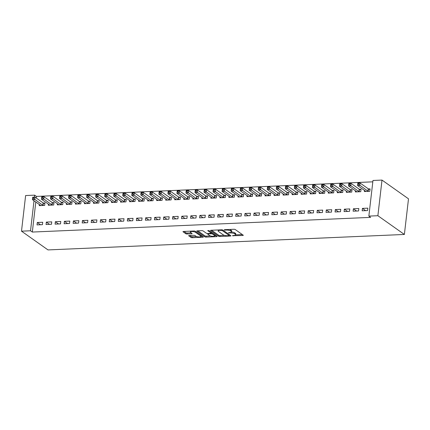 <?xml version="1.0" encoding="UTF-8"?>
<svg xmlns="http://www.w3.org/2000/svg" width="430" height="430" viewBox="0 0 430 430"><rect width="100%" height="100%" fill="white"/><g stroke="black" fill="none" stroke-linecap="round" stroke-linejoin="round"><path stroke-width="0.64" d="M232.388 235.726L242.735 235.506A0.994 0.296 -173.4 0 0 243.283 235.307A0.994 0.296 -173.4 0 0 243.181 235.156L235.248 229.545A0.994 0.296 -173.4 0 0 233.92 229.271L224.498 229.679L224.186 229.921L225.116 230.114L226.336 230.061A3.187 0.941 -173.4 0 1 230.582 230.937L231.243 231.404A3.187 0.941 -173.4 0 1 231.571 231.894A3.187 0.941 -173.4 0 1 229.819 232.528L228.287 232.823L230.437 232.963A3.187 0.941 -173.4 0 1 234.683 233.839L235.344 234.307A3.187 0.941 -173.4 0 1 235.672 234.796A3.187 0.941 -173.4 0 1 233.92 235.425L232.388 235.726M189.232 235.495A0.994 0.296 -173.4 0 0 188.679 235.694A0.994 0.296 -173.4 0 0 188.786 235.844L191.011 237.419A0.994 0.296 -173.4 0 0 192.339 237.693L202.799 237.236A0.994 0.296 -173.4 0 0 203.347 237.043A0.994 0.296 -173.4 0 0 203.245 236.887L195.311 231.275A0.994 0.296 -173.4 0 0 193.984 231.001L183.519 231.458A0.994 0.296 -173.4 0 0 182.97 231.652A0.994 0.296 -173.4 0 0 183.072 231.808L185.765 233.71A0.994 0.296 -173.4 0 0 187.093 233.984L191.57 233.786A0.994 0.296 -173.4 0 0 192.119 233.592A0.994 0.296 -173.4 0 0 192.017 233.436L190.678 232.496A2.666 0.79 -173.4 0 1 190.404 232.087A2.666 0.79 -173.4 0 1 192.489 231.555A2.666 0.79 -173.4 0 1 195.424 232.286L200.649 235.984A2.666 0.79 -173.4 0 1 200.923 236.392A2.666 0.79 -173.4 0 1 198.837 236.919A2.666 0.79 -173.4 0 1 195.903 236.188L195.032 235.575A0.994 0.296 -173.4 0 0 193.704 235.301L189.232 235.495M32.325 232.055L370.644 217.376L368.849 216.107L372.971 180.476L382.001 180.084L408.5 198.827L404.377 234.457L47.999 249.916L21.5 231.173L30.53 230.781L32.325 232.055L35.803 202.019M368.849 216.107L377.879 215.715L404.377 234.457M218.58 236.226A0.994 0.296 -173.4 0 0 219.907 236.495L230.367 236.043A0.994 0.296 -173.4 0 0 230.915 235.844A0.994 0.296 -173.4 0 0 230.813 235.694L222.88 230.077A0.994 0.296 -173.4 0 0 221.552 229.808L211.092 230.26A0.994 0.296 -173.4 0 0 210.544 230.458A0.994 0.296 -173.4 0 0 210.646 230.609L218.58 236.226L218.693 235.258A0.994 0.296 -173.4 0 0 220.02 235.532L224.433 235.344M216.586 236.64L206.12 237.097A0.994 0.296 -173.4 0 1 204.793 236.822L196.859 231.206A0.994 0.296 -173.4 0 1 196.757 231.055A0.994 0.296 -173.4 0 1 197.305 230.856L201.783 230.663A0.994 0.296 -173.4 0 1 203.111 230.937L206.33 233.216A0.994 0.296 -173.4 0 0 207.658 233.485L210.625 233.356A0.994 0.296 -173.4 0 0 211.173 233.162A0.994 0.296 -173.4 0 0 211.071 233.006L207.722 230.636L208.964 230.582L217.026 236.29A0.994 0.296 -173.4 0 1 217.134 236.441A0.994 0.296 -173.4 0 1 216.586 236.64L216.655 236.027M46.327 222.106L46.053 224.508L51.471 224.277L51.75 221.869L46.327 222.106L49.52 224.358M48.407 204.153L48.278 205.25L53.696 205.019L53.976 202.611L52.514 202.67M64.392 221.321L64.113 223.729L69.531 223.493L69.81 221.084L64.392 221.321L67.585 223.578M66.467 203.369L66.344 204.465L71.762 204.234L72.041 201.826L70.579 201.89M82.453 220.536L82.178 222.944L87.596 222.708L87.876 220.3L82.453 220.536L85.645 222.794M84.533 202.589L84.404 203.686L89.822 203.449L90.101 201.041L88.639 201.106M100.518 219.751L100.238 222.159L105.656 221.923L105.936 219.515L100.518 219.751L103.711 222.009M102.593 201.804L102.469 202.901L107.887 202.664L108.166 200.256L106.704 200.321M118.578 218.967L118.304 221.375L123.722 221.144L124.001 218.736L118.578 218.967L121.771 221.224M120.658 201.02L120.529 202.116L125.947 201.88L126.227 199.472L124.764 199.536M136.643 218.187L136.364 220.59L141.782 220.359L142.061 217.951L136.643 218.187L139.836 220.439M138.718 200.235L138.594 201.331L144.012 201.1L144.292 198.692L142.83 198.751M154.709 217.403L154.429 219.811L159.847 219.574L160.127 217.166L154.709 217.403L157.896 219.66M156.783 199.45L156.654 200.552L162.072 200.315L162.352 197.907L160.89 197.972M172.769 216.618L172.489 219.026L177.907 218.789L178.187 216.381L172.769 216.618L175.961 218.875M174.843 198.671L174.72 199.767L180.138 199.531L180.417 197.123L178.955 197.187M190.834 215.833L190.554 218.241L195.972 218.005L196.252 215.597L190.834 215.833L194.021 218.091M192.909 197.886L192.78 198.982L198.203 198.746L198.477 196.338L197.015 196.402M208.894 215.048L208.614 217.456L214.032 217.225L214.312 214.817L208.894 215.048L212.087 217.306M210.969 197.101L210.845 198.198L216.263 197.961L216.543 195.559L215.081 195.618M226.959 214.269L226.68 216.677L232.098 216.44L232.377 214.032L226.959 214.269L230.147 216.526M229.034 196.316L228.905 197.413L234.328 197.182L234.603 194.774L233.141 194.838M245.019 213.484L244.74 215.892L250.158 215.656L250.437 213.248L245.019 213.484L248.212 215.742M247.1 195.537L246.97 196.634L252.388 196.397L252.668 193.989L251.206 194.054M263.085 212.7L262.805 215.107L268.223 214.871L268.503 212.463L263.085 212.7L266.272 214.957M265.159 194.752L265.03 195.849L270.454 195.612L270.728 193.204L269.266 193.269M281.145 211.915L280.865 214.323L286.289 214.086L286.563 211.684L281.145 211.915L284.337 214.172M283.225 193.968L283.096 195.064L288.514 194.828L288.793 192.42L287.331 192.484M299.21 211.13L298.931 213.538L304.349 213.307L304.628 210.899L299.21 211.13L302.397 213.387M301.285 193.183L301.156 194.279L306.579 194.043L306.853 191.64L305.391 191.699M317.27 210.351L316.991 212.759L322.414 212.522L322.688 210.114L317.27 210.351L320.463 212.608M319.35 192.398L319.221 193.495L324.639 193.263L324.919 190.855L323.457 190.92M335.335 209.566L335.056 211.974L340.474 211.737L340.754 209.329L335.335 209.566L338.523 211.823M337.41 191.619L337.287 192.715L342.705 192.479L342.984 190.071L341.522 190.135M353.395 208.781L353.116 211.189L358.539 210.953L358.813 208.545L353.395 208.781L356.588 211.039M355.476 190.834L355.347 191.93L360.765 191.694L361.044 189.286L359.582 189.35M372.815 181.831L36.448 196.424L36.265 198.047M364.506 190.442L364.377 191.538L369.795 191.302L370.074 188.894L368.612 188.958M362.431 208.389L362.151 210.797L367.569 210.56L367.849 208.158L362.431 208.389L365.618 210.646M346.44 191.226L346.317 192.323L351.735 192.086L352.014 189.678L350.552 189.743M344.365 209.174L344.086 211.581L349.504 211.345L349.784 208.937L344.365 209.174L347.558 211.431M328.38 192.006L328.251 193.108L333.669 192.871L333.949 190.463L332.487 190.528M326.305 209.958L326.026 212.366L331.444 212.13L331.723 209.722L326.305 209.958L329.493 212.216M310.315 192.791L310.191 193.887L315.609 193.656L315.889 191.248L314.427 191.307M308.24 210.743L307.961 213.146L313.379 212.915L313.658 210.506L308.24 210.743L311.433 212.995M292.255 193.575L292.126 194.672L297.544 194.435L297.823 192.027L296.361 192.092M290.175 211.522L289.901 213.93L295.319 213.699L295.598 211.291L290.175 211.522L293.367 213.78M274.19 194.36L274.066 195.456L279.484 195.22L279.763 192.812L278.301 192.876M272.115 212.307L271.835 214.715L277.253 214.479L277.533 212.071L272.115 212.307L275.308 214.565M256.13 195.145L256 196.241L261.418 196.005L261.698 193.597L260.236 193.661M254.049 213.092L253.775 215.5L259.193 215.263L259.473 212.855L254.049 213.092L257.242 215.349M238.064 195.924L237.94 197.021L243.358 196.79L243.638 194.381L242.176 194.446M235.989 213.877L235.71 216.285L241.128 216.048L241.407 213.64L235.989 213.877L239.177 216.134M220.004 196.709L219.875 197.805L225.293 197.574L225.573 195.166L224.111 195.225M217.924 214.661L217.65 217.064L223.068 216.833L223.347 214.425L217.924 214.661L221.117 216.913M201.939 197.494L201.815 198.59L207.233 198.354L207.513 195.946L206.051 196.01M199.864 215.441L199.584 217.849L205.002 217.612L205.282 215.21L199.864 215.441L203.051 217.698M183.879 198.278L183.75 199.375L189.168 199.138L189.447 196.73L187.985 196.795M181.799 216.225L181.519 218.633L186.942 218.397L187.217 215.989L181.799 216.225L184.991 218.483M165.813 199.063L165.69 200.16L171.108 199.923L171.387 197.515L169.925 197.58M163.739 217.01L163.459 219.418L168.877 219.182L169.157 216.774L163.739 217.01L166.926 219.268M147.753 199.843L147.624 200.939L153.042 200.708L153.322 198.3L151.86 198.364M145.673 217.795L145.394 220.203L150.817 219.966L151.091 217.558L145.673 217.795L148.866 220.052M129.688 200.627L129.564 201.724L134.982 201.487L135.256 199.085L133.8 199.144M127.613 218.574L127.334 220.982L132.752 220.751L133.031 218.343L127.613 218.574L130.801 220.832M111.628 201.412L111.499 202.508L116.917 202.272L117.196 199.864L115.734 199.928M109.548 219.359L109.268 221.767L114.692 221.531L114.966 219.128L109.548 219.359L112.741 221.617M93.563 202.197L93.434 203.293L98.857 203.057L99.131 200.649L97.669 200.713M91.488 220.144L91.208 222.552L96.626 222.315L96.906 219.907L91.488 220.144L94.675 222.401M75.503 202.981L75.374 204.078L80.792 203.841L81.071 201.433L79.609 201.498M73.422 220.929L73.143 223.337L78.561 223.1L78.841 220.692L73.422 220.929L76.615 223.186M57.437 203.761L57.308 204.857L62.732 204.626L63.006 202.218L61.544 202.283M55.362 221.713L55.083 224.121L60.501 223.885L60.78 221.477L55.362 221.713L58.55 223.971M39.372 204.546L39.248 205.642L44.666 205.406L44.946 203.003L43.484 203.062M37.297 222.493L37.018 224.901L42.436 224.67L42.715 222.262L37.297 222.493L40.49 224.75M21.5 231.173L25.623 195.542L34.653 195.15L34.422 197.144M34.008 200.751L30.53 230.781M36.448 196.424L34.653 195.15M377.879 215.715L382.001 180.084M235.672 234.796L235.785 233.829A3.187 0.941 -173.4 0 0 235.457 233.339L235.344 234.307M231.533 232.012A3.187 0.941 -173.4 0 1 234.796 232.872L235.457 233.339M231.571 231.894L231.684 230.931A3.187 0.941 -173.4 0 0 231.356 230.442L231.243 231.404M229.507 229.459A3.187 0.941 -173.4 0 1 230.695 229.975L231.356 230.442M235.661 234.855L242.343 234.565M211.592 230.238L218.693 235.258M229.201 235.135L229.98 235.102M228.776 235.651L229.088 235.403L222.122 230.475L219.907 230.34A3.187 0.941 -173.4 0 0 218.15 230.975A3.187 0.941 -173.4 0 0 218.483 231.464L223.245 234.828A3.187 0.941 -173.4 0 0 227.492 235.704L228.776 235.651M218.279 229.948A3.187 0.941 -173.4 0 0 218.263 230.007L218.15 230.975M216.193 235.699L214.688 235.764A2.666 0.79 -173.4 0 0 214.409 235.371L212.571 234.071A0.994 0.296 -173.4 0 0 211.243 233.796L208.27 233.925A0.994 0.296 -173.4 0 0 207.722 234.119A0.994 0.296 -173.4 0 0 207.824 234.275L209.668 235.575A2.666 0.79 -173.4 0 0 212.603 236.306A2.666 0.79 -173.4 0 0 214.688 235.78L214.796 234.818A2.666 0.79 -173.4 0 0 214.785 234.699M210.474 235.946L206.233 236.129L206.12 237.097M197.805 230.835L204.906 235.86A0.994 0.296 -173.4 0 0 206.233 236.129M212.291 232.942A0.994 0.296 -173.4 0 0 211.356 232.834L211.243 233.796M200.923 236.392L201.036 235.43A2.666 0.79 -173.4 0 0 201.02 235.317M184.024 231.437L185.878 232.743A0.994 0.296 -173.4 0 0 187.2 233.017L191.178 232.845M189.732 235.473L191.124 236.457A0.994 0.296 -173.4 0 0 192.447 236.731L196.666 236.548M200.928 236.36L202.406 236.296M357.728 184.357L358.631 184.32L358.744 183.357L357.841 183.395L357.55 185.524L357.83 183.115L360.087 183.019L359.808 185.427L357.55 185.524L365.726 191.302A1.016 0.301 6.6 0 1 365.828 191.425L365.839 191.474M370.01 189.479L368.494 188.915A1.016 0.301 6.6 0 1 368.263 188.797L360.087 183.019L358.744 183.357M368.338 191.366L368.214 191.323A1.016 0.301 6.6 0 1 367.983 191.205L358.631 184.32M357.83 183.115L357.841 183.395M348.698 184.75L349.601 184.712L349.714 183.75L348.811 183.787L348.52 185.916L348.8 183.508L351.057 183.411L350.778 185.814L348.52 185.916L356.696 191.694A1.016 0.301 6.6 0 1 356.798 191.818L356.809 191.866M360.98 189.867L359.464 189.307A1.016 0.301 6.6 0 1 359.233 189.189L351.057 183.411L349.714 183.75M359.303 191.758L359.184 191.715A1.016 0.301 6.6 0 1 358.953 191.597L349.601 184.712M348.8 183.508L348.811 183.787M339.668 185.142L340.571 185.104L340.678 184.137L339.775 184.18L339.49 186.308L339.764 183.9L342.027 183.798L341.748 186.206L339.49 186.308L347.66 192.086A1.016 0.301 6.6 0 1 347.762 192.21L347.779 192.258M351.944 190.259L350.434 189.7A1.016 0.301 6.6 0 1 350.197 189.582L342.027 183.798L340.678 184.137M350.273 192.151L350.154 192.108A1.016 0.301 6.6 0 1 349.918 191.99L340.571 185.104M339.764 183.9L339.775 184.18M330.632 185.534L331.535 185.491L331.648 184.529L330.745 184.572L330.455 186.695L330.735 184.293L332.992 184.19L332.712 186.599L330.455 186.695L338.63 192.479A1.016 0.301 6.6 0 1 338.733 192.602L338.749 192.651M342.914 190.651L341.398 190.092A1.016 0.301 6.6 0 1 341.167 189.974L332.992 184.19L331.648 184.529M341.243 192.543L341.124 192.495A1.016 0.301 6.6 0 1 340.888 192.382L331.535 185.491M330.735 184.293L330.745 184.572M321.602 185.927L322.505 185.884L322.618 184.922L321.715 184.964L321.425 187.088L321.704 184.68L323.962 184.583L323.683 186.991L321.425 187.088L329.6 192.871A1.016 0.301 6.6 0 1 329.702 192.995L329.713 193.043M333.884 191.044L332.368 190.479A1.016 0.301 6.6 0 1 332.137 190.366L323.962 184.583L322.618 184.922M332.207 192.936L332.089 192.887A1.016 0.301 6.6 0 1 331.858 192.774L322.505 185.884M321.704 184.68L321.715 184.964M312.572 186.319L313.475 186.276L313.588 185.314L312.685 185.351L312.395 187.48L312.675 185.072L314.932 184.975L314.652 187.383L312.395 187.48L320.57 193.263A1.016 0.301 6.6 0 1 320.673 193.387L320.683 193.435M324.849 191.436L323.338 190.872A1.016 0.301 6.6 0 1 323.107 190.759L314.932 184.975L313.588 185.314M323.177 193.323L323.059 193.28A1.016 0.301 6.6 0 1 322.828 193.167L313.475 186.276M312.675 185.072L312.685 185.351M303.542 186.706L304.445 186.668L304.553 185.706L303.65 185.744L303.365 187.872L303.639 185.464L305.902 185.368L305.623 187.776L303.365 187.872L311.535 193.656A1.016 0.301 6.6 0 1 311.637 193.774L311.653 193.828M315.819 191.828L314.308 191.264A1.016 0.301 6.6 0 1 314.072 191.151L305.902 185.368L304.553 185.706M314.147 193.715L314.029 193.672A1.016 0.301 6.6 0 1 313.792 193.559L304.445 186.668M303.639 185.464L303.65 185.744M294.507 187.098L295.41 187.061L295.523 186.099L294.62 186.136L294.33 188.265L294.609 185.857L296.867 185.76L296.587 188.168L294.33 188.265L302.505 194.048A1.016 0.301 6.6 0 1 302.607 194.166L302.618 194.215M306.789 192.221L305.273 191.656A1.016 0.301 6.6 0 1 305.042 191.543L296.867 185.76L295.523 186.099M305.117 194.107L304.994 194.064A1.016 0.301 6.6 0 1 304.762 193.951L295.41 187.061M294.609 185.857L294.62 186.136M285.477 187.491L286.38 187.453L286.493 186.491L285.59 186.529L285.3 188.657L285.579 186.249L287.837 186.152L287.557 188.56L285.3 188.657L293.475 194.441A1.016 0.301 6.6 0 1 293.577 194.559L293.588 194.607M297.759 192.613L296.243 192.049A1.016 0.301 6.6 0 1 296.012 191.936L287.837 186.152L286.493 186.491M296.082 194.5L295.964 194.457A1.016 0.301 6.6 0 1 295.733 194.338L286.38 187.453M285.579 186.249L285.59 186.529M276.447 187.883L277.35 187.846L277.463 186.883L276.56 186.921L276.27 189.049L276.549 186.642L278.807 186.545L278.527 188.953L276.27 189.049L284.445 194.833A1.016 0.301 6.6 0 1 284.547 194.951L284.558 195M288.723 193.005L287.213 192.441A1.016 0.301 6.6 0 1 286.977 192.323L278.807 186.545L277.463 186.883M287.052 194.892L286.934 194.849A1.016 0.301 6.6 0 1 286.702 194.731L277.35 187.846M276.549 186.642L276.56 186.921M267.417 188.275L268.32 188.238L268.427 187.276L267.524 187.313L267.24 189.442L267.514 187.034L269.771 186.937L269.497 189.34L267.24 189.442L275.41 195.22A1.016 0.301 6.6 0 1 275.512 195.344L275.528 195.392M279.693 193.392L278.183 192.833A1.016 0.301 6.6 0 1 277.947 192.715L269.771 186.937L268.427 187.276M278.022 195.284L277.904 195.242A1.016 0.301 6.6 0 1 277.667 195.123L268.32 188.238M267.514 187.034L267.524 187.313M258.382 188.668L259.285 188.63L259.397 187.663L258.495 187.706L258.204 189.834L258.484 187.426L260.741 187.324L260.462 189.732L258.204 189.834L266.38 195.612A1.016 0.301 6.6 0 1 266.482 195.736L266.493 195.784M270.663 193.785L269.148 193.226A1.016 0.301 6.6 0 1 268.917 193.108L260.741 187.324L259.397 187.663M268.992 195.677L268.868 195.634A1.016 0.301 6.6 0 1 268.637 195.516L259.285 188.63M258.484 187.426L258.495 187.706M249.352 189.06L250.255 189.023L250.368 188.055L249.464 188.098L249.174 190.221L249.454 187.819L251.711 187.716L251.432 190.125L249.174 190.221L257.35 196.005A1.016 0.301 6.6 0 1 257.452 196.128L257.462 196.177M261.633 194.177L260.118 193.618A1.016 0.301 6.6 0 1 259.887 193.5L251.711 187.716L250.368 188.055M259.957 196.069L259.838 196.026A1.016 0.301 6.6 0 1 259.607 195.908L250.255 189.023M249.454 187.819L249.464 188.098M240.322 189.453L241.225 189.41L241.332 188.447L240.429 188.49L240.144 190.614L240.424 188.206L242.681 188.109L242.402 190.517L240.144 190.614L248.32 196.397A1.016 0.301 6.6 0 1 248.422 196.521L248.432 196.569M252.598 194.57L251.088 194.011A1.016 0.301 6.6 0 1 250.851 193.892L242.681 188.109L241.332 188.447M250.926 196.462L250.808 196.413A1.016 0.301 6.6 0 1 250.577 196.3L241.225 189.41M240.424 188.206L240.429 188.49M231.286 189.845L232.189 189.802L232.302 188.84L231.399 188.877L231.114 191.006L231.388 188.598L233.646 188.501L233.372 190.909L231.114 191.006L239.284 196.79A1.016 0.301 6.6 0 1 239.386 196.913L239.402 196.962M243.568 194.962L242.052 194.398A1.016 0.301 6.6 0 1 241.821 194.285L233.646 188.501L232.302 188.84M241.897 196.854L241.778 196.806A1.016 0.301 6.6 0 1 241.542 196.693L232.189 189.802M231.388 188.598L231.399 188.877M222.256 190.232L223.159 190.194L223.272 189.232L222.369 189.27L222.079 191.398L222.358 188.99L224.616 188.894L224.336 191.302L222.079 191.398L230.254 197.182A1.016 0.301 6.6 0 1 230.356 197.3L230.367 197.354M234.538 195.354L233.022 194.79A1.016 0.301 6.6 0 1 232.791 194.677L224.616 188.894L223.272 189.232M232.867 197.241L232.743 197.198A1.016 0.301 6.6 0 1 232.512 197.085L223.159 190.194M222.358 188.99L222.369 189.27M213.226 190.624L214.129 190.587L214.242 189.625L213.339 189.662L213.049 191.791L213.328 189.383L215.586 189.286L215.306 191.694L213.049 191.791L221.224 197.574A1.016 0.301 6.6 0 1 221.326 197.692L221.337 197.741M225.508 195.747L223.992 195.182A1.016 0.301 6.6 0 1 223.761 195.07L215.586 189.286L214.242 189.625M223.831 197.633L223.713 197.59A1.016 0.301 6.6 0 1 223.482 197.477L214.129 190.587M213.328 189.383L213.339 189.662M204.196 191.017L205.099 190.979L205.207 190.017L204.304 190.055L204.019 192.183L204.298 189.775L206.556 189.678L206.276 192.086L204.019 192.183L212.189 197.967A1.016 0.301 6.6 0 1 212.296 198.085L212.307 198.133M216.473 196.139L214.962 195.575A1.016 0.301 6.6 0 1 214.726 195.462L206.556 189.678L205.207 190.017M214.801 198.026L214.683 197.983A1.016 0.301 6.6 0 1 214.452 197.864L205.099 190.979M204.298 189.775L204.304 190.055M195.161 191.409L196.064 191.371L196.177 190.409L195.274 190.447L194.983 192.575L195.263 190.167L197.52 190.071L197.246 192.479L194.983 192.575L203.159 198.359A1.016 0.301 6.6 0 1 203.261 198.477L203.277 198.526M207.443 196.531L205.927 195.967A1.016 0.301 6.6 0 1 205.696 195.849L197.52 190.071L196.177 190.409M205.771 198.418L205.653 198.375A1.016 0.301 6.6 0 1 205.416 198.257L196.064 191.371M195.263 190.167L195.274 190.447M186.131 191.801L187.034 191.764L187.147 190.802L186.244 190.839L185.953 192.968L186.233 190.56L188.49 190.463L188.211 192.871L185.953 192.968L194.129 198.746A1.016 0.301 6.6 0 1 194.231 198.87L194.242 198.918M198.413 196.924L196.897 196.359A1.016 0.301 6.6 0 1 196.666 196.241L188.49 190.463L187.147 190.802M196.741 198.81L196.618 198.767A1.016 0.301 6.6 0 1 196.386 198.649L187.034 191.764M186.233 190.56L186.244 190.839M177.101 192.194L178.004 192.156L178.117 191.194L177.214 191.232L176.924 193.36L177.203 190.952L179.46 190.855L179.181 193.258L176.924 193.36L185.099 199.138A1.016 0.301 6.6 0 1 185.201 199.262L185.212 199.31M189.383 197.311L187.867 196.752A1.016 0.301 6.6 0 1 187.636 196.634L179.46 190.855L178.117 191.194M187.706 199.203L187.588 199.16A1.016 0.301 6.6 0 1 187.356 199.042L178.004 192.156M177.203 190.952L177.214 191.232M168.071 192.586L168.974 192.549L169.081 191.581L168.178 191.624L167.893 193.753L168.173 191.345L170.43 191.243L170.151 193.65L167.893 193.753L176.064 199.531A1.016 0.301 6.6 0 1 176.166 199.654L176.182 199.703M180.347 197.703L178.837 197.144A1.016 0.301 6.6 0 1 178.6 197.026L170.43 191.243L169.081 191.581M178.676 199.595L178.557 199.552A1.016 0.301 6.6 0 1 178.321 199.434L168.974 192.549M168.173 191.345L168.178 191.624M159.035 192.979L159.939 192.936L160.051 191.974L159.148 192.017L158.858 194.14L159.138 191.737L161.395 191.635L161.116 194.043L158.858 194.14L167.033 199.923A1.016 0.301 6.6 0 1 167.136 200.047L167.152 200.095M171.317 198.096L169.802 197.537A1.016 0.301 6.6 0 1 169.571 197.418L161.395 191.635L160.051 191.974M169.646 199.988L169.527 199.939A1.016 0.301 6.6 0 1 169.291 199.826L159.939 192.936M159.138 191.737L159.148 192.017M150.005 193.371L150.908 193.328L151.021 192.366L150.118 192.403L149.828 194.532L150.108 192.124L152.365 192.027L152.086 194.435L149.828 194.532L158.003 200.315A1.016 0.301 6.6 0 1 158.106 200.439L158.116 200.487M162.287 198.488L160.772 197.924A1.016 0.301 6.6 0 1 160.541 197.811L152.365 192.027L151.021 192.366M160.61 200.38L160.492 200.332A1.016 0.301 6.6 0 1 160.261 200.219L150.908 193.328M150.108 192.124L150.118 192.403M140.975 193.763L141.878 193.72L141.991 192.758L141.088 192.796L140.798 194.924L141.078 192.516L143.335 192.42L143.056 194.828L140.798 194.924L148.974 200.708A1.016 0.301 6.6 0 1 149.076 200.831L149.086 200.88M153.252 198.88L151.742 198.316A1.016 0.301 6.6 0 1 151.51 198.203L143.335 192.42L141.991 192.758M151.58 200.767L151.462 200.724A1.016 0.301 6.6 0 1 151.231 200.611L141.878 193.72M141.078 192.516L141.088 192.796M131.945 194.15L132.849 194.113L132.956 193.151L132.053 193.188L131.768 195.317L132.042 192.909L134.305 192.812L134.026 195.22L131.768 195.317L139.938 201.1A1.016 0.301 6.6 0 1 140.04 201.219L140.056 201.272M144.222 199.273L142.712 198.708A1.016 0.301 6.6 0 1 142.475 198.596L134.305 192.812L132.956 193.151M142.55 201.159L142.432 201.116A1.016 0.301 6.6 0 1 142.196 201.003L132.849 194.113M132.042 192.909L132.053 193.188M122.91 194.543L123.813 194.505L123.926 193.543L123.023 193.581L122.733 195.709L123.012 193.301L125.27 193.204L124.99 195.612L122.733 195.709L130.908 201.493A1.016 0.301 6.6 0 1 131.01 201.611L131.021 201.659M135.192 199.665L133.676 199.101A1.016 0.301 6.6 0 1 133.445 198.988L125.27 193.204L123.926 193.543M133.52 201.552L133.402 201.509A1.016 0.301 6.6 0 1 133.166 201.391L123.813 194.505M123.012 193.301L123.023 193.581M113.88 194.935L114.783 194.898L114.896 193.935L113.993 193.973L113.703 196.101L113.982 193.694L116.24 193.597L115.96 196.005L113.703 196.101L121.878 201.885A1.016 0.301 6.6 0 1 121.98 202.003L121.991 202.052M126.162 200.057L124.646 199.493A1.016 0.301 6.6 0 1 124.415 199.375L116.24 193.597L114.896 193.935M124.485 201.944L124.367 201.901A1.016 0.301 6.6 0 1 124.136 201.783L114.783 194.898M113.982 193.694L113.993 193.973M104.85 195.327L105.753 195.29L105.866 194.328L104.963 194.365L104.673 196.494L104.952 194.086L107.21 193.989L106.93 196.397L104.673 196.494L112.848 202.272A1.016 0.301 6.6 0 1 112.95 202.396L112.961 202.444M117.127 200.45L115.616 199.885A1.016 0.301 6.6 0 1 115.38 199.767L107.21 193.989L105.866 194.328M115.455 202.337L115.337 202.293A1.016 0.301 6.6 0 1 115.106 202.175L105.753 195.29M104.952 194.086L104.963 194.365M95.82 195.72L96.723 195.682L96.831 194.72L95.928 194.758L95.643 196.886L95.917 194.478L98.174 194.381L97.9 196.784L95.643 196.886L103.813 202.664A1.016 0.301 6.6 0 1 103.915 202.788L103.931 202.836M108.097 200.837L106.586 200.278A1.016 0.301 6.6 0 1 106.35 200.16L98.174 194.381L96.831 194.72M106.425 202.729L106.307 202.686A1.016 0.301 6.6 0 1 106.07 202.568L96.723 195.682M95.917 194.478L95.928 194.758M86.785 196.112L87.688 196.075L87.801 195.107L86.898 195.15L86.607 197.279L86.887 194.871L89.144 194.768L88.865 197.176L86.607 197.279L94.783 203.057A1.016 0.301 6.6 0 1 94.885 203.18L94.896 203.229M99.067 201.229L97.551 200.67A1.016 0.301 6.6 0 1 97.32 200.552L89.144 194.768L87.801 195.107M97.395 203.121L97.271 203.078A1.016 0.301 6.6 0 1 97.04 202.96L87.688 196.075M86.887 194.871L86.898 195.15M77.755 196.505L78.658 196.467L78.771 195.5L77.868 195.542L77.577 197.666L77.857 195.263L80.114 195.161L79.835 197.569L77.577 197.666L85.753 203.449A1.016 0.301 6.6 0 1 85.855 203.573L85.866 203.621M90.037 201.622L88.521 201.063A1.016 0.301 6.6 0 1 88.29 200.944L80.114 195.161L78.771 195.5M88.36 203.514L88.241 203.465A1.016 0.301 6.6 0 1 88.01 203.352L78.658 196.467M77.857 195.263L77.868 195.542M68.725 196.897L69.628 196.854L69.735 195.892L68.832 195.935L68.547 198.058L68.827 195.65L71.084 195.553L70.805 197.961L68.547 198.058L76.723 203.841A1.016 0.301 6.6 0 1 76.825 203.965L76.836 204.013M81.001 202.014L79.491 201.45A1.016 0.301 6.6 0 1 79.254 201.337L71.084 195.553L69.735 195.892M79.33 203.906L79.211 203.858A1.016 0.301 6.6 0 1 78.98 203.745L69.628 196.854M68.827 195.65L68.832 195.935M59.689 197.289L60.592 197.246L60.705 196.284L59.802 196.322L59.517 198.45L59.791 196.042L62.049 195.946L61.775 198.354L59.517 198.45L67.687 204.234A1.016 0.301 6.6 0 1 67.79 204.357L67.806 204.406M71.971 202.406L70.456 201.842A1.016 0.301 6.6 0 1 70.224 201.729L62.049 195.946L60.705 196.284M70.3 204.298L70.181 204.25A1.016 0.301 6.6 0 1 69.945 204.137L60.592 197.246M59.791 196.042L59.802 196.322M50.659 197.676L51.562 197.639L51.675 196.677L50.772 196.714L50.482 198.843L50.761 196.435L53.019 196.338L52.739 198.746L50.482 198.843L58.657 204.626A1.016 0.301 6.6 0 1 58.759 204.744L58.77 204.798M62.941 202.799L61.425 202.234A1.016 0.301 6.6 0 1 61.194 202.121L53.019 196.338L51.675 196.677M61.27 204.685L61.146 204.642A1.016 0.301 6.6 0 1 60.915 204.529L51.562 197.639M50.761 196.435L50.772 196.714M41.629 198.069L42.532 198.031L42.645 197.069L41.742 197.107L41.452 199.235L41.731 196.827L43.989 196.73L43.709 199.138L41.452 199.235L49.627 205.019A1.016 0.301 6.6 0 1 49.729 205.137L49.74 205.185M53.911 203.191L52.395 202.627A1.016 0.301 6.6 0 1 52.164 202.514L43.989 196.73L42.645 197.069M52.234 205.078L52.116 205.035A1.016 0.301 6.6 0 1 51.885 204.922L42.532 198.031M41.731 196.827L41.742 197.107M32.599 198.461L33.502 198.424L33.61 197.461L32.707 197.499L32.422 199.627L32.702 197.22L34.959 197.123L34.679 199.531L32.422 199.627L40.592 205.411A1.016 0.301 6.6 0 1 40.7 205.529L40.71 205.578M44.876 203.583L43.366 203.019A1.016 0.301 6.6 0 1 43.129 202.906L34.959 197.123L33.61 197.461M43.204 205.47L43.086 205.427A1.016 0.301 6.6 0 1 42.855 205.309L33.502 198.424M32.702 197.22L32.707 197.499M233.372 235.452L233.318 235.914M225.169 229.647L225.116 230.114M229.271 232.549L229.217 233.017M234.796 232.872L234.683 233.839M230.491 232.463L230.437 232.963M230.695 229.975L230.582 230.937M226.39 229.599L226.336 230.061M242.805 234.893L242.735 235.506M210.678 230.329L210.646 230.609M230.437 235.425L230.367 236.043M220.02 235.532L219.907 236.495M229.19 234.543L229.088 235.403M222.197 229.851L222.122 230.475M221.246 229.819L221.192 230.286M219.961 229.873L219.907 230.34M204.906 235.86L204.793 236.822M196.892 230.931L196.859 231.206M211.173 232.146L211.071 233.006M214.511 234.511L214.409 235.371M212.667 233.205L212.571 234.071M208.324 233.458L208.27 233.925M200.745 235.124L200.649 235.984M195.521 231.426L195.424 232.286M191.64 233.173L191.57 233.786M187.2 233.017L187.093 233.984M185.878 232.743L185.765 233.71M183.105 231.528L183.072 231.808M202.869 236.624L202.799 237.236M192.447 236.731L192.339 237.693M191.124 236.457L191.011 237.419M188.818 235.565L188.786 235.844M368.494 188.915L368.214 191.323M368.263 188.797L367.983 191.205M359.464 189.307L359.184 191.715M359.233 189.189L358.953 191.597M350.434 189.7L350.154 192.108M350.197 189.582L349.918 191.99M341.398 190.092L341.124 192.495M341.167 189.974L340.888 192.382M332.368 190.479L332.089 192.887M332.137 190.366L331.858 192.774M323.338 190.872L323.059 193.28M323.107 190.759L322.828 193.167M314.308 191.264L314.029 193.672M314.072 191.151L313.792 193.559M305.273 191.656L304.994 194.064M305.042 191.543L304.762 193.951M296.243 192.049L295.964 194.457M296.012 191.936L295.733 194.338M287.213 192.441L286.934 194.849M286.977 192.323L286.702 194.731M278.183 192.833L277.904 195.242M277.947 192.715L277.667 195.123M269.148 193.226L268.868 195.634M268.917 193.108L268.637 195.516M260.118 193.618L259.838 196.026M259.887 193.5L259.607 195.908M251.088 194.011L250.808 196.413M250.851 193.892L250.577 196.3M242.052 194.398L241.778 196.806M241.821 194.285L241.542 196.693M233.022 194.79L232.743 197.198M232.791 194.677L232.512 197.085M223.992 195.182L223.713 197.59M223.761 195.07L223.482 197.477M214.962 195.575L214.683 197.983M214.726 195.462L214.452 197.864M205.927 195.967L205.653 198.375M205.696 195.849L205.416 198.257M196.897 196.359L196.618 198.767M196.666 196.241L196.386 198.649M187.867 196.752L187.588 199.16M187.636 196.634L187.356 199.042M178.837 197.144L178.557 199.552M178.6 197.026L178.321 199.434M169.802 197.537L169.527 199.939M169.571 197.418L169.291 199.826M160.772 197.924L160.492 200.332M160.541 197.811L160.261 200.219M151.742 198.316L151.462 200.724M151.51 198.203L151.231 200.611M142.712 198.708L142.432 201.116M142.475 198.596L142.196 201.003M133.676 199.101L133.402 201.509M133.445 198.988L133.166 201.391M124.646 199.493L124.367 201.901M124.415 199.375L124.136 201.783M115.616 199.885L115.337 202.293M115.38 199.767L115.106 202.175M106.586 200.278L106.307 202.686M106.35 200.16L106.07 202.568M97.551 200.67L97.271 203.078M97.32 200.552L97.04 202.96M88.521 201.063L88.241 203.465M88.29 200.944L88.01 203.352M79.491 201.45L79.211 203.858M79.254 201.337L78.98 203.745M70.456 201.842L70.181 204.25M70.224 201.729L69.945 204.137M61.425 202.234L61.146 204.642M61.194 202.121L60.915 204.529M52.395 202.627L52.116 205.035M52.164 202.514L51.885 204.922M43.366 203.019L43.086 205.427M43.129 202.906L42.855 205.309M229.265 234.597L229.158 235.511M211.28 232.227L211.173 233.162M207.798 233.479L207.722 234.119M190.511 231.152L190.404 232.087"/></g></svg>
